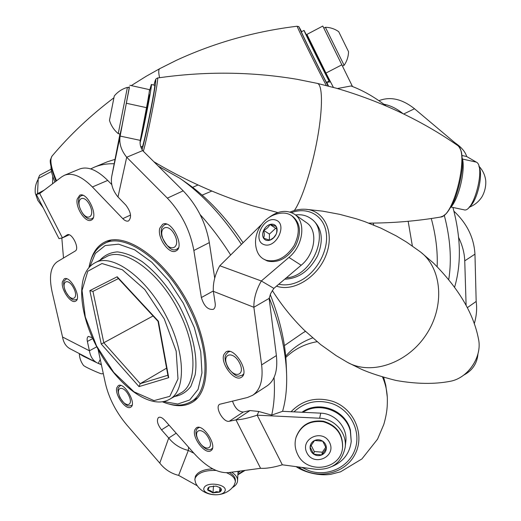 <?xml version="1.0" encoding="UTF-8"?>
<svg xmlns="http://www.w3.org/2000/svg" width="521" height="521" viewBox="0 0 521 521"><rect width="100%" height="100%" fill="white"/><g stroke="black" fill="none" stroke-linecap="round" stroke-linejoin="round"><path stroke-width="0.78" d="M43.197 207.82L37.786 200.311L35.337 193.324C34.751 188.302 35.702 183.613 38.202 179.244M38.059 182.311L38.183 179.634M338.715 31.696L348.549 51.709C348.399 56.678 346.921 61.204 344.114 65.294L325.384 27.294C330.281 27.392 334.723 28.857 338.715 31.696M61.83 238.077L63.497 258.025M114.184 163.744C106.89 163.561 100.279 164.708 94.347 167.182L90.7 168.902M115.03 159.367L107.398 161.764L94.347 167.182M232.49 401.072C234.906 408.06 238.501 411.714 243.268 412.026L250.008 410.555L258.696 411.466L271.702 415.1C274.202 404.14 274.984 391.603 274.046 377.478M271.702 415.1L282.571 411.316C285.749 400.434 287.084 387.806 286.583 373.427C285.638 350.112 279.862 324.928 269.233 297.888M230.66 255.003C221.256 240.129 211.083 226.655 200.129 214.593M241.425 244.362C222.584 215.883 202.063 193.864 179.869 178.293L158.358 166.186M270.249 294.534C280.031 319.523 285.365 342.864 286.237 364.55L286.583 373.427M179.869 178.293L187.163 183.366C207.293 197.485 225.932 217.27 243.079 242.727M166.577 368.158L140.208 383.684L139.009 386.608L101.23 344.016L89.846 290.62L92.94 291.376L103.816 342.753L101.23 344.016M153.05 315.967L103.816 342.753L140.208 383.684L167.873 375.244M89.846 290.62L117.199 276.768L117.707 277.823L158.019 321.32L168.107 376.52L168.713 377.673L139.009 386.608M117.199 276.768L158.404 321.216L158.019 321.327M330.177 81.934L326.778 82.266L328.51 86.108M337.419 88.531L351.017 85.965C362.753 90.341 374.345 96.926 385.781 105.698M452.925 207.449C460.89 237.198 461.469 263.711 454.657 286.98M444.276 215.297C450.339 238.39 451.837 259.751 448.77 279.373M437.152 266.609C437.803 251.369 435.843 235.336 431.271 218.514M92.399 186.98C81.699 176.287 72.406 172.373 64.519 175.245L79.7 168.986C87.697 166.069 97.043 169.879 107.717 180.416L92.399 186.98L122.774 218.644C124.942 220.826 126.877 221.581 128.576 220.911C131.885 217.296 130.986 212.034 125.867 205.124L117.987 196.984L126.701 157.244L142.65 150.589C140.501 147.254 139.706 143.848 140.266 140.37L120.149 136.085C118.931 143.255 121.119 150.309 126.701 157.244L167.365 198.143L183.19 190.842C197.068 205.372 205.782 222.63 209.325 242.604L214.717 278.142M142.65 150.589L183.19 190.842M107.717 180.416L111.768 184.577M44.181 190.139L37.525 193.623L36.392 194.528L39.707 193.525L61.758 176.827L64.519 175.245M92.393 337.738L88.349 336.442C87.17 337.178 86.844 338.852 87.372 341.45L89.423 350.789C90.38 356.579 92.946 360.61 97.134 362.877L70.12 348.79C66.017 346.576 63.497 342.649 62.553 337.009L52.126 291.994C48.818 276.684 50.53 266.602 57.258 261.744L75.232 251.024C80.006 248.745 71.872 232.21 67.255 234.828L62.422 237.882L69.15 234.821M62.553 337.009L89.423 350.789L96.75 346.797M209.325 242.604L193.858 250.503L201.367 297.543C203.965 306.107 207.944 310.041 213.297 309.344C214.945 308.302 215.57 306.224 215.16 303.118L213.35 291.324L253.87 307.273L269.142 298.396L270.718 293.447L273.864 288.387L261.334 280.975C256.215 289.936 253.727 298.702 253.87 307.273L261.627 364.895C263.32 379.829 260.337 389.955 252.672 395.276L247.403 397.516L219.654 404.276C214.476 407.025 223.496 422.941 229.279 421.261L235.961 419.861C241.386 419.672 248.452 418.109 257.166 415.178L282.323 464.804C273.525 467.467 266.277 468.633 260.578 468.307L228.335 472.625C217.758 473.302 206.329 466.888 194.046 453.387L164.786 420.323C162.259 417.627 160.175 416.683 158.521 417.484C156.391 420.18 157.394 424.302 161.523 429.845L168.713 438.024C173.858 444.361 180.39 448.496 188.309 450.431L178.631 475.386C171.018 473.491 164.734 469.401 159.791 463.11L126.727 424.862C116.02 412.078 108.909 398.239 105.398 383.352L98.059 349.252M159.791 463.11L168.713 438.024L176.196 433.218M260.578 468.307L235.961 419.861L250.008 410.555M269.142 298.396L276.384 355.576C277.94 370.405 274.841 380.506 267.078 385.892L252.672 395.276M223.919 354.508L225.932 351.975C234.157 346.061 250.347 372.535 241.366 377.276C234.58 382.355 219.921 363.124 223.919 354.508M194.887 429.721L196.3 427.884C202.903 422.72 218.214 446.621 210.881 450.717C205.281 455.237 191.454 436.995 194.887 429.721M116.795 387.767L118.228 385.677C124.083 381.502 137.179 404.035 130.712 407.175C125.978 410.691 114.464 394.579 116.795 387.767M62.396 281.796L64.22 278.878C70.446 275.134 82.279 298.526 75.519 301.184C70.823 304.166 60.67 289.129 62.396 281.796M77.186 199.139L79.7 195.258C87.287 191.22 99.237 217.335 91.142 220.175C85.633 223.288 75.245 207.592 77.186 199.139M159.823 228.107L162.656 224.277C171.565 219.133 185.424 247.091 175.909 250.972C169.175 255.082 156.782 237.387 159.823 228.107M90.569 261.086C93.155 251.799 97.935 245.43 104.916 241.972C124.994 231.624 163.483 257.602 187.111 301.079C210.966 344.433 212.067 390.854 192.523 402.166C185.841 406.185 177.895 406.771 168.687 403.931M193.858 250.503C190.132 230.36 181.301 212.9 167.365 198.143M117.987 196.984C112.614 190.38 110.511 183.587 111.689 176.606L120.149 136.085L129.215 87.775M119.954 134.001L111.689 176.606M140.266 140.37L146.518 107.658C148.661 96.333 149.618 90.322 149.39 89.619L129.833 85.288M213.35 291.324C212.861 282.975 215.004 274.45 219.79 265.749L261.334 280.975L288.934 257.413C303.398 245.717 306.283 221.607 294.489 214.242C286.576 209.507 277.908 210.705 268.484 217.843M261.21 224.805L219.79 265.749M273.864 288.387L301.164 265.254C315.465 253.779 318.201 229.976 306.446 222.617L294.489 214.242M258.82 411.499L257.166 415.178L319.647 418.233L320.728 413.16L282.571 411.316M282.323 464.804L316.136 469.31C332.229 469.903 341.919 462.524 345.208 447.194C347.097 432.892 334.495 418.604 319.647 418.233M345.208 447.194L345.807 441.58C347.663 427.533 335.296 413.518 320.728 413.16M188.595 447.233L188.309 450.431L193.903 453.231M178.631 475.386L197.498 485.911M232.092 487.767C235.538 485.813 237.368 483.449 237.576 480.668C237.654 477.542 235.668 474.716 231.617 472.182M97.134 362.877L98.306 363.417L100.234 359.373M101.308 364.368L98.306 363.417M39.707 193.525L62.422 237.882L58.984 238.631L36.392 194.528M37.525 193.623L38.241 178.475L39.681 175.219L51.097 169.201M52.569 183.783L52.758 176.306M462.081 155.512L466.692 156.534C465.233 151.657 461.267 147.033 454.794 142.656L414.508 108.752L403.768 113.949M454.794 142.656L454.065 143.047M474.077 323.222L474.357 323.424C476.539 315.98 477.145 308.66 476.174 301.457L474.957 254.157L464.745 260.852C464.465 253.115 462.433 245.339 458.649 237.524M466.106 305.234L464.745 260.852M476.174 301.457L467.357 307.644M378.91 100.69C390.249 96.268 402.114 98.951 414.508 108.752M453.934 211.213C466.972 223.405 473.98 237.719 474.957 254.157M402.733 113.441C396.637 108.524 390.346 105.45 383.84 104.226M466.692 156.534L476.305 162.116C485.904 166.121 473.563 213.467 463.983 209.8L451.056 207.052M341.965 64.76L325.957 73.07L306.934 34.412L322.799 26.05L352.489 86.525M325.957 73.07L333.407 87.411M474.357 323.424L474.475 324.355M477.978 353.837C477.138 363.456 472.423 370.522 463.84 375.042M309.174 40.13L304.043 30.413L301.405 31.807C300.22 30.654 326.869 84.259 326.543 82.383L329.168 81.022L324.59 71.175M304.043 30.413C302.942 29.215 329.578 82.852 329.168 81.022M308.927 40.052L324.505 71.429M51.279 164.897C50.407 168.329 51.612 174.034 54.9 182.018M240.279 471.023L237.973 472.977M302.017 412.254C318.526 399.972 345.755 410.001 350.412 430.203L351.239 441.43C349.715 453.244 343.437 461.541 332.398 466.328M302.975 412.3C319.666 401.105 345.749 411.388 350.327 431.088L351.239 441.43M295.505 214.952C300.741 214.281 305.417 215.186 309.526 217.674L312.457 219.712C322.095 227.97 323.821 239.973 317.628 255.726C309.5 270.874 298.533 278.689 284.74 279.171M310.509 218.325C331.128 230.679 312.756 276.573 286.335 277.817M149.293 91.618L151.351 84.493L154.6 85.216C156.287 83.731 143.119 149.084 142.207 146.805L140.696 146.486M462.394 158.521C465.618 170.113 458.871 198.397 450.808 207.358M148.7 96.352L149.26 94.815C150.243 93.754 142.487 132.901 141.171 135.629M151.351 84.493C152.66 82.852 143.49 130.348 140.084 142.819M103.308 373.642L101.569 373.804C100.983 374.019 90.302 369.363 85.704 366.875L83.634 365.605C80.983 362.108 79.544 358.155 79.309 353.766L83.275 356.175L96.613 362.609M101.393 364.752L98.606 363.515M204.037 487.832C201.106 494.481 221.992 497.77 224.942 491.153C228.178 484.491 206.83 481.065 204.037 487.832M216.013 470.443C205.163 470.15 198.247 472.632 195.264 477.874L194.854 479.567L195.596 482.908C202.708 497.627 225.111 498.994 234.131 485.285L235.316 482.068C235.316 478.35 232.405 475.25 226.602 472.762M209.234 486.959L207.931 490.261C209.689 490.066 211.376 490.932 213.004 492.866L216.326 491.674L219.569 492.111C221.269 491.173 221.783 490.046 221.106 488.724L220.259 487.773L216.026 486.093L209.416 486.868L208.1 487.884L207.612 489.291L207.931 490.261L213.004 492.866L219.569 492.111L221.106 488.724M212.757 468.874C203.555 469.33 197.765 471.837 195.388 476.389L194.854 479.567M235.316 482.068L235.394 480.59C235.459 477.555 233.421 474.859 229.279 472.495M213.48 485.93L213.004 492.866M219.862 487.48L219.569 492.111M306.915 452.886C313.929 467.103 336.813 456.663 329.559 442.479C322.479 428.203 299.614 438.786 306.915 452.886M297.608 454.273C306.752 474.8 341.06 469.883 342.558 447.643C342.798 434.39 336.384 425.761 323.313 421.75C309.787 420.193 300.656 425.533 295.928 437.777C294.43 443.423 294.99 448.926 297.608 454.273M326.354 448.392C326.439 445.396 325.228 442.987 322.72 441.176C320.089 439.542 317.374 439.314 314.573 440.486C311.871 441.847 310.373 444.022 310.086 446.998C310.008 449.988 311.219 452.391 313.72 454.195C316.338 455.829 319.047 456.064 321.848 454.898C324.557 453.544 326.055 451.375 326.354 448.392L322.72 441.176L314.573 440.486L310.086 446.998L313.72 454.195L321.848 454.898L326.354 448.392M342.558 447.643L342.623 447.077C342.864 433.85 336.462 425.24 323.411 421.235C309.91 419.679 300.799 425.012 296.078 437.236M311.148 445.312L314.274 451.505L322.336 452.202L325.833 447.148M314.274 451.505L313.72 454.195M322.336 452.202L321.848 454.898M264.134 244.655C276.39 248.888 288.061 223.62 275.57 220.005C263.392 216.15 251.956 240.695 264.134 244.655M266.042 260.207C276.651 262.577 285.996 257.726 294.078 245.645C300.363 232.672 299.549 222.669 291.623 215.655C288.373 213.447 284.59 212.659 280.272 213.278C263.704 215.368 251.877 233.395 256.54 249.403C257.687 253.603 259.914 256.762 263.222 258.865L266.042 260.207M276.176 226.414C274.736 224.356 272.652 223.711 269.93 224.466C267.214 225.43 265.124 227.384 263.659 230.334C262.356 233.336 262.324 235.954 263.567 238.182C264.974 240.266 267.045 240.943 269.787 240.214C272.529 239.269 274.645 237.302 276.123 234.313C277.439 231.265 277.452 228.634 276.176 226.414L269.93 224.466C268.732 226.993 266.641 228.947 263.659 230.334C264.512 233.493 264.479 236.111 263.567 238.182L269.787 240.214L273.616 237.719L276.123 234.313C277.016 232.275 277.035 229.644 276.176 226.414M263.222 258.865L267.28 260.975C277.882 263.352 287.221 258.507 295.29 246.446C301.568 233.493 300.747 223.502 292.822 216.489L291.623 215.655M276.638 228.595L275.661 228.289L269.422 234.105L269.37 240.155M275.661 228.289L269.93 224.466M269.422 234.105L263.659 230.334M110.302 116.118L114.281 95.988C117.772 91.781 122.142 88.909 127.404 87.372L118.234 133.636C114.008 130.074 111.09 125.646 109.475 120.358L110.302 116.118M118.234 133.636L120.156 134.047L121.914 126.173L129.332 87.802L127.404 87.372M478.877 166.16C482.856 170.328 485.149 175.264 485.767 180.982C486.002 186.609 484.732 191.897 481.951 196.853C478.792 201.725 474.481 205.209 469.03 207.293M479.053 166.824C483.534 174.418 476.923 201.881 469.486 206.778M302.89 332.867L284.414 345.599M82.552 195.212L81.68 195.629L82.891 195.329M93.2 217.798L92.171 218.481L93.064 218.123M89.677 204.89C83.588 192.933 75.017 198.963 81.074 210.614C86.968 222.369 95.773 216.821 89.677 204.89M165.971 223.971L164.708 224.642L166.674 224.16M178.442 247.872L176.866 249.129L178.162 248.537M174.652 234.802C168.049 221.751 157.199 227.833 163.776 240.533C170.139 253.343 181.256 247.84 174.652 234.802M229.149 351.375L227.99 352.144L229.826 351.493M243.561 373.993L242.154 375.348L243.359 374.651M239.543 362.929C233.024 350.047 221.106 353.837 227.612 366.406C233.883 379.027 246.068 375.797 239.543 362.929M199.009 427.402L198.267 427.93L199.322 427.454M212.503 448.067L211.643 448.861L212.425 448.386M208.732 438.343C202.793 426.666 192.412 428.894 198.351 440.317C204.089 451.759 214.691 450.001 208.732 438.343M120.618 385.429L120.097 385.761L120.774 385.468M132.132 405.032L131.553 405.481L132.093 405.188M128.641 395.224C123.125 384.439 114.711 387.11 120.227 397.673C125.581 408.269 134.177 405.996 128.641 395.224M66.668 278.8L66.108 279.1L66.825 278.852M77.101 299.145L76.47 299.562L77.043 299.301M73.663 288.041C68.082 277.133 60.443 281.412 66.011 292.073C71.429 302.799 79.257 298.924 73.663 288.041M111.09 240.064L104.044 243.75C124.031 231.409 165.711 260.461 188.556 306.674C210.38 348.764 209.885 392.326 190.556 401.945L197.452 398.005M99.986 260.174C104.519 255.205 110.309 252.444 117.355 251.89C124.988 252.731 133.233 255.961 142.09 261.581C155.896 272.053 168.237 286.68 179.113 305.449C192.347 330.366 198.273 356.963 195.088 375.048L190.881 386.341C186.616 391.981 181.165 395.361 174.535 396.501M163.418 401.548L177.733 404.022L189.664 399.998L198.058 389.447L201.953 372.945L200.748 351.734L194.359 327.696L183.288 303.163L168.609 280.611L151.819 262.265L134.613 249.8L118.612 244.173L105.203 245.547L95.382 253.421L89.736 266.804M118.41 278.585L92.94 291.376L118.41 278.585M94.822 262.929C111.689 252.353 147.241 277.804 166.948 317.556C185.789 353.805 185.88 391.33 169.429 399.36L180.526 393.14C197.277 384.934 197.498 347.299 178.71 311.115C159.074 271.421 123.243 246.192 106.05 256.944L94.822 262.929C75.786 272.926 78.424 311.636 96.313 345.957C115.024 383.117 149.345 410.861 169.429 399.36M158.404 321.216L168.713 377.673M96.522 345.898L113.708 372.346L134.014 391.831L153.988 400.61L169.82 396.331L177.993 378.891L176.163 351.141L164.245 318.885L144.779 289.526L122.331 269.754L101.973 263.515L87.775 271.246L82.058 290.464L85.294 316.97L96.522 345.898M305.41 331.291L303.229 332.659L305.495 331.369M373.798 225.072L373.134 223.099M408.164 221.295L412.365 245.984M122.774 218.644L130.556 215.056M67.007 234.964L67.515 234.73M87.372 341.45L92.758 338.559M161.523 429.845L169.012 425.103M229.279 421.261L243.268 412.026M261.627 364.895L276.384 355.576M201.367 297.543L213.33 290.959M126.538 103.295L146.518 107.658M288.934 257.413L301.164 265.254M38.241 178.475L51.468 171.513M476.305 162.116L462.518 159.061M113.917 97.779C90.713 115.271 70.075 134.731 51.989 156.15C49.593 159.843 51.117 168.049 56.555 180.767M131.259 85.607L146.114 76.326L159.823 68.616C158.469 69.371 158.391 72.399 159.595 77.701M326.393 85.568C319.399 72.686 295.628 24.383 297.185 26.219C254.749 31.377 214.502 42.729 176.443 60.286L159.83 68.616M297.185 26.219C300.161 28.121 296.716 23.1 301.639 31.683C298.253 25.301 298.357 25.946 301.952 33.605C308.549 47.632 325.736 81.921 328.223 86.037M237.902 474.357L243.848 470.548M301.906 467.415L308.881 470.678C327.292 477.256 348.966 467.337 355.075 449.304C361.457 431.362 350.509 409.78 331.76 403.501C317.302 399.203 304.694 401.991 293.948 411.864M291.057 411.727C302.44 400.043 316.247 396.553 332.463 401.268C354.28 408.49 365.429 435.178 354.866 454.605C344.739 474.247 316.67 480.245 298.351 466.94M382.544 377.061C385.325 383.495 386.908 390.17 387.285 397.087L387.337 398.461M285.808 357.458C294.502 349.077 304.928 343.821 317.081 341.698M278.787 284.212C286.101 285.847 293.753 284.433 301.744 279.985C318.018 270.777 329.135 248.771 326.113 231.923C323.261 214.991 307.481 206.707 291.473 212.594M420.154 251.708L406.575 242.109L396.26 235.909L380.844 228.113L364.733 221.601L356.475 218.84L339.685 214.333L322.688 211.155L305.671 209.279C324.225 210.315 334.795 232.066 326.276 254.541C318.077 277.087 293.434 292.346 276.534 286.127M420.245 251.773L420.577 252.034C441.971 268.308 445.24 306.27 426.009 334.925C407.025 363.749 370.828 375.498 347.494 362.369L336.156 355.628L320.61 344.544L304.244 330.158C292.047 318.123 281.405 304.909 272.327 290.523M347.572 362.408L361.405 369.252C369.884 373.029 381.392 376.755 395.934 380.447C416.233 384.042 434.267 384.342 450.046 381.333C468.118 378.213 482.596 356.527 478.434 338.735L478.434 338.735C473.53 313.427 458.513 288.172 433.368 262.962L420.655 252.092M142.103 149.703C144.07 142.637 146.792 130.419 150.276 113.05C155.597 86.33 157.544 70.902 153.969 85.073C156.15 77.043 155.564 80.201 155.994 78.931L157.524 77.994C159.498 75.337 147.521 137.303 143.347 151.279M141.575 146.668L141.36 148.238L141.575 146.668M157.518 77.994L157.524 77.994C204.746 71.169 251.265 71.605 297.081 79.303L317.276 83.373C322.629 84.311 323 107.515 317.471 138.176C311.994 168.797 301.77 200.194 294.319 210.549M317.269 83.373L336.384 88.238C380.903 101.237 421.242 120.26 457.386 145.313C458.61 146.004 459.815 147.801 460.987 150.706C461.945 152.959 462.381 158.684 462.303 167.879C460.987 178.964 458.395 189.631 454.533 199.882C450.678 207.56 447.773 212.255 445.826 213.968L443.182 216.026L440.427 217.068C454.084 217.114 469.786 151.162 457.379 145.307M309.637 40.28L308.706 39.974M324.739 70.706L324.433 71.651M342.603 66.076L344.114 65.294M323.86 28.088L325.384 27.294M211.806 191.07L202.128 195.134M120.097 385.761C118.755 387.898 116.157 387.096 119.837 397.347C127.573 408.933 129.306 405.566 131.553 405.481M198.267 427.93C190.308 432.007 204.694 454.586 211.643 448.861M227.99 352.144C225.827 355.159 222.493 355.85 228.133 368.034C237.804 379.627 238.69 375.498 242.154 375.348M164.708 224.642C162.2 226.948 160.155 227.957 161.81 236.41C167.189 247.573 172.21 251.812 176.866 249.129M81.68 195.629C72.953 198.449 84.272 223.034 92.171 218.481M66.108 279.1C64.611 281.151 61.999 280.161 65.151 290.725C72.093 302.545 74.21 299.568 76.47 299.562M162.252 401.743C172.979 406.224 182.415 406.289 190.556 401.945M104.044 243.75C95.994 248.256 90.96 256.234 88.941 267.683M237.576 480.668L238.058 471.323M128.303 87.574L129.429 86.818M192.601 187.332L198 184.994M328.517 86.115L326.778 82.259M51.989 156.15L50.648 159.244C49.352 161.171 51.117 168.504 55.929 181.243M245.111 470.378L237.876 474.833M387.337 398.428C387.363 404.687 387.52 411.59 383.795 424.472L377.536 439.19L361.913 458.929L340.604 471.792L330.627 474.351C319.288 476.096 304.531 472.43 296.084 466.64M312.613 337.901C301.828 341.828 292.854 347.911 285.697 356.162M387.285 397.067L385.794 385.371L383.671 377.393M450.046 381.333C468.184 378.187 482.589 356.605 478.434 338.741M305.671 209.279C300.519 208.928 295.303 209.865 290.015 212.08M153.877 161.731C181.614 178.241 210.315 191.578 239.979 201.744L252.718 205.828L277.836 212.568M440.427 217.068C417.021 221.06 393.153 223.073 368.835 223.112M148.55 96.45L149.24 96.001"/></g></svg>
